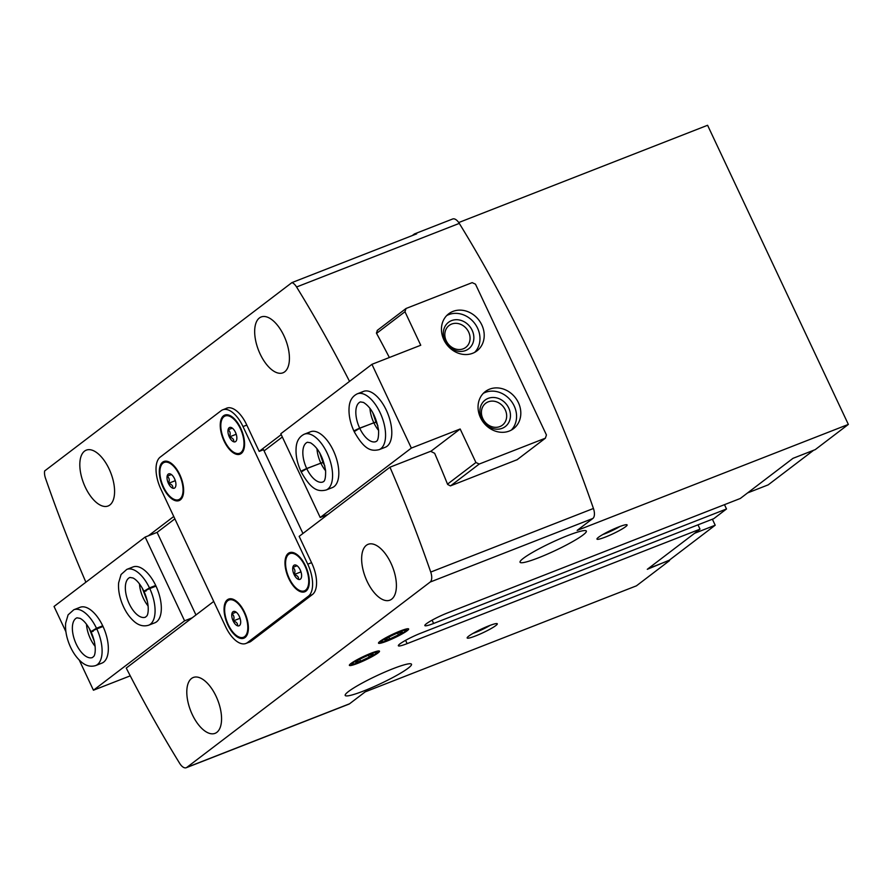 <?xml version="1.0" encoding="UTF-8"?>
<svg xmlns="http://www.w3.org/2000/svg" width="893" height="893" viewBox="0 0 893 893"><rect width="100%" height="100%" fill="white"/><g stroke="black" fill="none" stroke-linecap="round" stroke-linejoin="round"><path stroke-width="1.34" d="M172.762 488.192C173.175 485.859 171.735 484.252 168.42 483.37C169.849 480.267 169.424 477.878 167.125 476.226A7.691 3.728 68.7 0 1 169.938 473.826A7.691 3.728 68.7 0 1 170.195 473.893A7.691 3.728 68.7 0 1 174.537 478.715A7.691 3.728 68.7 0 1 175.821 485.859A7.691 3.728 68.7 0 1 175.24 487.388A7.691 3.728 68.7 0 1 172.762 488.192A7.691 3.728 68.7 0 1 168.42 483.37A7.691 3.728 68.7 0 1 167.125 476.226L171.4 474.551M237.516 625.792C237.929 623.459 236.478 621.852 233.162 620.97C234.602 617.867 234.178 615.489 231.879 613.826A7.691 3.728 68.7 0 1 234.692 611.426A7.691 3.728 68.7 0 1 234.937 611.493A7.691 3.728 68.7 0 1 239.291 616.315A7.691 3.728 68.7 0 1 240.574 623.459A7.691 3.728 68.7 0 1 239.994 625A7.691 3.728 68.7 0 1 237.516 625.792A7.691 3.728 68.7 0 1 233.162 620.97A7.691 3.728 68.7 0 1 231.879 613.826L236.154 612.163M233.687 441.778C234.111 439.445 232.66 437.838 229.345 436.956C230.785 433.853 230.349 431.475 228.061 429.812A7.691 3.728 68.7 0 1 230.863 427.412A7.691 3.728 68.7 0 1 231.12 427.479A7.691 3.728 68.7 0 1 235.462 432.301A7.691 3.728 68.7 0 1 236.745 439.445A7.691 3.728 68.7 0 1 236.176 440.975A7.691 3.728 68.7 0 1 233.687 441.778A7.691 3.728 68.7 0 1 229.345 436.956A7.691 3.728 68.7 0 1 228.061 429.812L232.336 428.138M298.441 579.378C298.865 577.045 297.414 575.449 294.098 574.567C295.538 571.453 295.103 569.075 292.815 567.412A7.691 3.728 68.7 0 1 295.616 565.012A7.691 3.728 68.7 0 1 295.873 565.09A7.691 3.728 68.7 0 1 300.215 569.901A7.691 3.728 68.7 0 1 301.499 577.057A7.691 3.728 68.7 0 1 300.919 578.586A7.691 3.728 68.7 0 1 298.441 579.378A7.691 3.728 68.7 0 1 294.098 574.567A7.691 3.728 68.7 0 1 292.815 567.412L297.079 565.749M392.931 668.734A36.635 4.398 154.8 0 0 345.211 695.435A36.635 4.398 154.8 0 0 380.228 683.815A36.635 4.398 154.8 0 0 411.506 664.236A36.635 4.398 154.8 0 0 392.931 668.734M567.769 535.554A36.635 4.398 154.8 0 0 520.061 562.255A36.635 4.398 154.8 0 0 555.078 550.635A36.635 4.398 154.8 0 0 586.344 531.056A36.635 4.398 154.8 0 0 567.769 535.554M432.089 620.166L433.63 623.459A17.313 2.076 154.8 0 1 424.845 625.58A17.313 2.076 154.8 0 1 447.404 612.966L740.286 498.484L792.995 458.332L815.231 449.637L848.35 424.421L707.591 125.277L458.734 222.547M405.589 640.348L407.141 643.63A17.313 2.076 154.8 0 1 398.356 645.762A17.313 2.076 154.8 0 1 420.916 633.137L713.786 518.666L726.5 508.977L724.48 504.668M669.326 560.179L647.291 569.31L700.012 529.158L697.98 524.838M648.251 568.584L668.846 560.536L715.204 525.218L712.38 519.213M225.806 408.603A25.975 12.602 -111.3 0 1 226.733 408.157A25.975 12.602 -111.3 0 1 246.513 424.476L259.182 451.4L281.217 434.623M213.728 601.424L126.248 668.064A732.628 355.593 -111.3 0 0 179.649 763.314A9.99 4.845 -111.3 0 0 186.246 767.723A9.99 4.845 -111.3 0 0 186.838 767.388L430.158 582.057A9.99 4.845 -111.3 0 0 430.727 572.067A732.628 355.593 -111.3 0 0 389.951 467.195L299.166 536.358L311.836 563.282A25.975 12.602 -111.3 0 1 312.483 594.481L251.022 641.297A25.975 12.602 -111.3 0 1 249.493 642.156A25.975 12.602 -111.3 0 1 248.511 642.447M412.298 235.551L414.14 234.156A9.99 4.845 68.7 0 1 414.72 233.821A9.99 4.845 68.7 0 1 416.685 233.843L291.933 282.601L44.65 470.957A9.99 4.845 -111.3 0 0 45.498 478.235A732.628 355.593 -111.3 0 0 85.884 582.203M400.198 631.016A16.654 1.998 154.8 0 0 378.509 642.882A16.654 1.998 154.8 0 0 394.427 637.87A16.654 1.998 154.8 0 0 408.425 628.806A16.654 1.998 154.8 0 0 400.198 631.016M371.053 653.218A16.654 1.998 154.8 0 0 349.375 665.084A16.654 1.998 154.8 0 0 365.282 660.072A16.654 1.998 154.8 0 0 379.279 651.008A16.654 1.998 154.8 0 0 371.053 653.218M488.851 625.837A16.654 1.998 154.8 0 0 467.173 637.702A16.654 1.998 154.8 0 0 483.08 632.69A16.654 1.998 154.8 0 0 497.077 623.627A16.654 1.998 154.8 0 0 488.851 625.837M618.659 526.959A16.654 1.998 154.8 0 0 596.982 538.825A16.654 1.998 154.8 0 0 612.888 533.824A16.654 1.998 154.8 0 0 626.886 524.749A16.654 1.998 154.8 0 0 618.659 526.959M407.141 643.63L700.012 529.158M433.63 623.459L726.5 508.977M430.158 582.057L592.863 518.453L577.168 530.409L848.35 424.421M186.246 767.723L348.951 704.13A9.99 4.845 -111.3 0 0 349.543 703.796L365.237 691.841L636.419 585.841L669.527 560.625M216.106 696.339A29.971 14.545 68.7 0 1 215.09 733.332A29.971 14.545 68.7 0 1 190.633 710.716A29.971 14.545 68.7 0 1 193.268 677.497A29.971 14.545 68.7 0 1 216.106 696.339M390.944 563.159A29.971 14.545 68.7 0 1 389.94 600.152A29.971 14.545 68.7 0 1 365.471 577.537A29.971 14.545 68.7 0 1 368.117 544.317A29.971 14.545 68.7 0 1 390.944 563.159M109.125 468.992A29.971 14.545 68.7 0 1 108.109 505.985A29.971 14.545 68.7 0 1 83.652 483.37A29.971 14.545 68.7 0 1 86.286 450.15A29.971 14.545 68.7 0 1 109.125 468.992M283.963 335.813A29.971 14.545 68.7 0 1 282.958 372.805A29.971 14.545 68.7 0 1 258.501 350.19A29.971 14.545 68.7 0 1 261.136 316.982A29.971 14.545 68.7 0 1 283.963 335.813M148.394 535.789L173.755 516.478M349.531 381.378A732.628 355.593 -111.3 0 0 296.576 286.988A9.99 4.845 -111.3 0 0 291.933 282.601M389.951 467.195L430.627 451.3L434.657 453.298A732.628 355.593 68.7 0 1 447.639 484.452L450.418 485.892L517.17 459.683M259.182 451.4L263.524 449.704L302.95 533.478M592.863 518.453A9.99 4.845 -111.3 0 0 593.432 508.474A732.628 355.593 -111.3 0 0 459.292 223.395A9.99 4.845 -111.3 0 0 452.684 218.986L414.72 233.821M377.493 330.231L376.411 333.089A732.628 355.593 68.7 0 1 389.359 357.513M243.008 426.564A26.645 12.926 -111.3 0 0 222.703 409.82A26.645 12.926 -111.3 0 0 221.14 410.702L160.215 457.104A26.645 12.926 -111.3 0 0 160.874 489.107L225.628 626.719A26.645 12.926 -111.3 0 0 245.921 643.462A26.645 12.926 -111.3 0 0 247.484 642.58L308.42 596.167A26.645 12.926 -111.3 0 0 307.75 564.164L243.008 426.564L246.803 425.079M305.506 565.883A20.974 10.18 68.7 0 1 304.792 591.769A20.974 10.18 68.7 0 1 287.669 575.94A20.974 10.18 68.7 0 1 289.522 552.689A20.974 10.18 68.7 0 1 305.506 565.883M240.753 428.272A20.974 10.18 68.7 0 1 240.038 454.169A20.974 10.18 68.7 0 1 222.926 438.34A20.974 10.18 68.7 0 1 224.768 415.089A20.974 10.18 68.7 0 1 240.753 428.272M179.817 474.685A20.974 10.18 68.7 0 1 179.113 500.582A20.974 10.18 68.7 0 1 161.99 484.743A20.974 10.18 68.7 0 1 163.832 461.502A20.974 10.18 68.7 0 1 179.817 474.685M244.57 612.285A20.974 10.18 68.7 0 1 243.867 638.182A20.974 10.18 68.7 0 1 226.744 622.354A20.974 10.18 68.7 0 1 228.586 599.103A20.974 10.18 68.7 0 1 244.57 612.285M694.609 533.277L715.204 525.218M747.597 492.914L768.192 484.866L813.601 450.284M602.853 534.505A13.763 1.652 154.8 0 0 619.82 526.524M473.044 633.383A13.763 1.652 154.8 0 0 490.011 625.401M244.392 637.937A20.974 10.18 68.7 0 1 239.681 637.256M226.152 602.63A20.974 10.18 68.7 0 1 229.144 598.924M179.638 500.337A20.974 10.18 68.7 0 1 174.928 499.645M161.399 465.019A20.974 10.18 68.7 0 1 164.39 461.324M244.169 612.587A19.981 9.7 68.7 0 1 243.499 637.256A19.981 9.7 68.7 0 1 227.19 622.175A19.981 9.7 68.7 0 1 228.954 600.04A19.981 9.7 68.7 0 1 244.169 612.587M247.394 634.242A19.981 9.7 68.7 0 1 244.582 636.832L243.499 637.256M228.954 600.04L230.037 599.616A19.981 9.7 68.7 0 1 233.854 599.616M179.426 474.987A19.981 9.7 68.7 0 1 178.745 499.656A19.981 9.7 68.7 0 1 162.448 484.575A19.981 9.7 68.7 0 1 164.2 462.429A19.981 9.7 68.7 0 1 179.426 474.987M182.641 496.631A19.981 9.7 68.7 0 1 179.839 499.232L178.745 499.656M164.2 462.429L165.283 462.005A19.981 9.7 68.7 0 1 169.101 462.005M240.574 453.923A20.974 10.18 68.7 0 1 235.864 453.242M222.324 418.616A20.974 10.18 68.7 0 1 225.326 414.91M305.328 591.534A20.974 10.18 68.7 0 1 300.617 590.842M287.077 556.216A20.974 10.18 68.7 0 1 290.08 552.51M305.105 566.184A19.981 9.7 68.7 0 1 304.435 590.842A19.981 9.7 68.7 0 1 288.126 575.762A19.981 9.7 68.7 0 1 289.879 553.627A19.981 9.7 68.7 0 1 305.105 566.184M308.319 587.828A19.981 9.7 68.7 0 1 305.518 590.418L304.435 590.842M289.879 553.627L290.973 553.202A19.981 9.7 68.7 0 1 294.79 553.202M240.351 428.573A19.981 9.7 68.7 0 1 239.681 453.242A19.981 9.7 68.7 0 1 223.373 438.162A19.981 9.7 68.7 0 1 225.136 416.015A19.981 9.7 68.7 0 1 240.351 428.573M243.566 450.228A19.981 9.7 68.7 0 1 240.764 452.818L239.681 453.242M225.136 416.015L226.219 415.591A19.981 9.7 68.7 0 1 230.037 415.602M300.227 569.935L301.22 572.703M300.606 572.022L294.098 574.567M235.484 432.335L236.466 435.103M235.852 434.411L229.345 436.956M239.302 616.349L240.295 619.117M239.681 618.436L233.162 620.97M174.548 478.748L175.541 481.506M174.928 480.825L168.42 483.37M130.255 675.845L93.441 690.222L184.583 620.814L192.196 617.833M126.795 569.399L133.035 566.955A29.971 14.545 68.7 0 1 156.71 587.672A29.971 14.545 68.7 0 1 156.61 621.796A29.971 14.545 68.7 0 1 154.857 622.789L148.618 625.223C143.36 626.786 138.382 625.39 133.682 621.048C128.871 616.672 124.998 610.779 122.062 603.378C119.249 596.044 118.11 589.19 118.635 582.783L121.068 574.5L126.795 569.399A29.971 14.545 68.7 0 1 149.466 587.895L155.706 585.462M73.806 609.752L80.046 607.318A29.971 14.545 68.7 0 1 103.722 628.025A29.971 14.545 68.7 0 1 103.633 662.148A29.971 14.545 68.7 0 1 101.869 663.142L95.629 665.586C90.383 667.138 85.404 665.743 80.705 661.4C75.883 657.025 72.009 651.142 69.085 643.73C66.272 636.408 65.122 629.543 65.658 623.135L68.091 614.853L73.806 609.752A29.971 14.545 68.7 0 1 96.489 628.259L102.728 625.814M65.892 631.675L54.038 606.47L145.168 537.05L184.583 620.814M93.441 690.222L79.231 660.016M174.872 518.844L157.101 532.384L145.168 537.05M157.101 532.384L195.958 614.964M146.206 590.909C142.858 591.903 144.041 591.121 149.778 588.565L156.018 586.121M144.052 591.512C150.27 605.454 148.104 615.299 146.675 616.058L145.459 617.163A21.309 10.348 68.7 0 1 128.067 601.078A21.309 10.348 68.7 0 1 129.943 577.458L133.024 577.994C136.729 579.858 140.368 584.279 143.929 591.255L149.466 587.895M93.229 631.273C89.869 632.266 91.064 631.474 96.801 628.918L103.03 626.484M90.952 631.608L96.489 628.259M406.025 308.498L404.976 311.735L420.748 345.245L371.934 364.322L411.349 448.085L460.163 428.997L475.924 462.507L479.217 464.047L545.389 438.184L546.427 434.947L475.489 284.175L472.185 282.635L406.025 308.498L377.181 330.466M282.333 436.99L264.082 450.898M371.934 364.322L280.804 433.741L320.219 517.494L411.349 448.085M308.766 432.748A29.971 14.545 68.7 0 1 310.53 431.754A29.971 14.545 68.7 0 1 334.987 454.381A29.971 14.545 68.7 0 1 332.352 487.589L326.112 490.023C318.388 491.742 311.69 490.659 301.209 471.984L306.745 468.624L320.855 463.121L323.076 462.652L324.862 466.046M361.754 392.395A29.971 14.545 68.7 0 1 363.507 391.402A29.971 14.545 68.7 0 1 387.964 414.017A29.971 14.545 68.7 0 1 385.329 447.237L379.09 449.67C371.365 451.378 364.679 450.295 354.186 431.632L359.734 428.272L373.832 422.757L376.053 422.3L377.851 425.693M460.163 428.997L430.783 451.378M327.831 514.513L320.219 517.494M479.217 464.047L450.686 485.781M475.924 462.507L447.516 484.14M545.389 438.184L516.857 459.917M404.976 311.735L376.567 333.379M489.576 389.169A23.307 20.193 52.7 0 0 485.301 391.569A23.307 20.193 52.7 0 0 483.37 422.344A23.307 20.193 52.7 0 0 513.553 428.651A23.307 20.193 52.7 0 0 517.08 400.209A23.307 20.193 52.7 0 0 489.576 389.169M452.974 311.4A23.307 20.193 52.7 0 0 448.699 313.789A23.307 20.193 52.7 0 0 446.768 344.564A23.307 20.193 52.7 0 0 476.951 350.882A23.307 20.193 52.7 0 0 480.479 322.44A23.307 20.193 52.7 0 0 452.974 311.4M451.624 324.07A13.763 11.922 52.7 0 0 449.101 325.487A13.763 11.922 52.7 0 0 447.962 343.66A13.763 11.922 52.7 0 0 465.789 347.388A13.763 11.922 52.7 0 0 467.865 330.589A13.763 11.922 52.7 0 0 451.624 324.07M451.557 320.609A16.654 14.422 52.7 0 0 450.362 347.634A16.654 14.422 52.7 0 0 473.848 338.447A16.654 14.422 52.7 0 0 451.557 320.609M474.708 352.333A23.307 20.193 52.7 0 0 475.4 324.371A23.307 20.193 52.7 0 0 448.732 314.626A23.307 20.193 52.7 0 0 446.712 315.564M488.225 401.85A13.763 11.922 52.7 0 0 485.703 403.256A13.763 11.922 52.7 0 0 484.553 421.44A13.763 11.922 52.7 0 0 502.379 425.168A13.763 11.922 52.7 0 0 504.467 408.369A13.763 11.922 52.7 0 0 488.225 401.85M488.147 398.378A16.654 14.422 52.7 0 0 486.964 425.403A16.654 14.422 52.7 0 0 510.45 416.227A16.654 14.422 52.7 0 0 488.147 398.378M511.309 430.102A23.307 20.193 52.7 0 0 512.002 402.151A23.307 20.193 52.7 0 0 485.334 392.395A23.307 20.193 52.7 0 0 483.303 393.344M303.118 470.857C299.769 471.85 300.952 471.069 306.69 468.512L322.953 462.395L319.638 452.662M356.106 430.504C352.746 431.498 353.941 430.716 359.678 428.149L375.931 422.043L372.615 412.309M355.738 662.372A9.611 1.15 154.8 0 0 360.605 661.177A9.611 1.15 154.8 0 0 369.3 657.069A9.611 1.15 154.8 0 0 373.118 654.156A9.611 1.15 154.8 0 0 372.839 654.044A9.611 1.15 154.8 0 0 368.251 655.35A9.611 1.15 154.8 0 0 359.566 659.458A9.611 1.15 154.8 0 0 355.827 662.048A9.611 1.15 154.8 0 0 355.738 662.372L360.605 661.177L369.3 657.069L373.118 654.156M353.528 662.517A13.384 1.607 154.8 0 0 352.735 664.135A13.384 1.607 154.8 0 0 365.114 659.715A13.384 1.607 154.8 0 0 376.411 652.995A13.384 1.607 154.8 0 0 368.072 654.893A13.384 1.607 154.8 0 0 353.528 662.517M368.452 655.272L369.3 657.069M359.745 659.347L360.605 661.177M384.883 640.169A9.611 1.15 154.8 0 0 389.75 638.975A9.611 1.15 154.8 0 0 398.434 634.867A9.611 1.15 154.8 0 0 402.263 631.965A9.611 1.15 154.8 0 0 401.973 631.842A9.611 1.15 154.8 0 0 397.396 633.148A9.611 1.15 154.8 0 0 388.701 637.256A9.611 1.15 154.8 0 0 384.961 639.846A9.611 1.15 154.8 0 0 384.883 640.169L389.75 638.975L398.434 634.867L402.263 631.965M382.673 640.326A13.384 1.607 154.8 0 0 381.869 641.944A13.384 1.607 154.8 0 0 394.26 637.524A13.384 1.607 154.8 0 0 405.556 630.804A13.384 1.607 154.8 0 0 397.206 632.69A13.384 1.607 154.8 0 0 382.673 640.326M397.597 633.081L398.434 634.867M388.89 637.155L389.75 638.975M186.838 767.388L349.543 703.796M430.727 572.067L593.432 508.474M296.576 286.988L459.292 223.395M247.484 642.58L251.279 641.096M308.42 596.167L312.215 594.682M307.75 564.164L311.545 562.679M149.778 588.565A29.971 14.545 68.7 0 1 148.618 625.223M148.126 605.979A21.309 10.348 68.7 0 1 139.487 583.877M96.801 628.918A29.971 14.545 68.7 0 1 95.629 665.586M91.064 631.876C97.281 645.806 95.116 655.663 93.687 656.411L92.481 657.516A21.309 10.348 68.7 0 1 75.09 641.431A21.309 10.348 68.7 0 1 76.965 617.822L80.035 618.347C83.752 620.211 87.391 624.631 90.941 631.608M95.138 646.342A21.309 10.348 68.7 0 1 86.498 624.229M310.53 431.754L304.29 434.199A29.971 14.545 68.7 0 1 328.747 456.814A29.971 14.545 68.7 0 1 326.112 490.023M306.69 468.512A21.309 10.348 68.7 0 1 307.438 442.258L310.518 442.794C318.053 447.549 323.076 456.825 325.599 470.6C325.9 483.202 322.808 481.416 322.953 481.963A21.309 10.348 68.7 0 1 306.745 468.624M320.799 462.998A21.309 10.348 68.7 0 1 316.982 448.677M325.621 470.778A21.309 10.348 68.7 0 1 320.855 463.121M363.507 391.402L357.267 393.835A29.971 14.545 68.7 0 1 381.735 416.462A29.971 14.545 68.7 0 1 379.09 449.67M359.678 428.149A21.309 10.348 68.7 0 1 360.426 401.906L363.496 402.442C371.03 407.197 376.065 416.462 378.587 430.247C378.878 442.839 375.786 441.053 375.942 441.611A21.309 10.348 68.7 0 1 359.734 428.272M373.776 422.646A21.309 10.348 68.7 0 1 369.959 408.313M378.599 430.426A21.309 10.348 68.7 0 1 373.832 422.757M222.703 409.82L227.715 407.867M245.921 643.462L250.42 641.699M147.367 601.246L142.143 587.862M94.39 641.598L89.155 628.214M304.29 434.199C299.367 436.61 296.655 441.019 296.152 447.393C295.527 454.995 297.123 463.009 300.963 471.459M357.267 393.835C352.355 396.258 349.643 400.656 349.13 407.041C348.504 414.631 350.112 422.657 353.941 431.107M376.411 652.995L377.795 651.064M352.735 664.135L350.357 663.968M405.556 630.804L406.94 628.862M381.869 641.944L379.503 641.777"/></g></svg>
